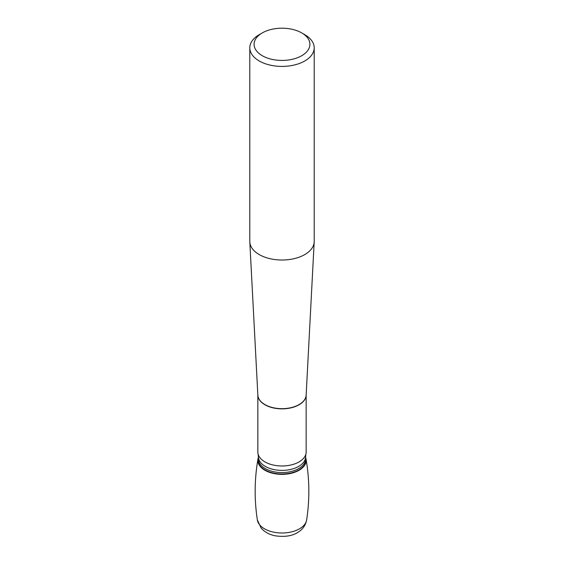 <?xml version="1.0" encoding="UTF-8"?>
<svg xmlns="http://www.w3.org/2000/svg" width="564" height="564" viewBox="0 0 564 564"><rect width="100%" height="100%" fill="white"/><g stroke="black" fill="none" stroke-linecap="round" stroke-linejoin="round"><path stroke-width="0.85" d="M257.847 395.026L257.847 452.032A24.153 13.945 0 0 0 258.065 453.914A24.153 13.945 0 0 0 264.918 461.895A24.153 13.945 0 0 0 289.713 465.251A24.153 13.945 0 0 0 305.935 453.914A24.153 13.945 0 0 0 306.153 452.032L306.153 395.026M249.796 47.82L249.796 241.427A32.204 18.591 0 0 0 249.81 241.991A32.204 18.591 0 0 0 259.228 254.576A32.204 18.591 0 0 0 293.872 258.714A32.204 18.591 0 0 0 314.19 241.991A32.204 18.591 0 0 0 314.204 241.427L314.204 47.82A32.204 18.591 180 0 1 294.323 65.001A32.204 18.591 180 0 1 259.228 60.968A32.204 18.591 180 0 1 249.796 47.82A32.204 18.591 180 0 1 259.228 34.672L262.267 32.916A27.911 16.116 0 0 0 262.267 55.709A27.911 16.116 0 0 0 301.733 55.709A27.911 16.116 0 0 0 301.733 32.916A27.911 16.116 0 0 0 262.267 32.916M304.772 34.672L301.733 32.916L304.772 34.672A32.204 18.591 180 0 1 314.204 47.82M305.603 457.46A24.153 13.945 180 0 1 282 474.359A24.153 13.945 180 0 1 258.397 457.46A24.153 13.945 180 0 0 257.967 459.011A24.153 13.945 180 0 0 264.918 470.277A24.153 13.945 180 0 0 292.349 473.013A24.153 13.945 180 0 0 306.033 459.018A24.153 13.945 180 0 0 305.603 457.46M300.725 469.227L300.704 468.776M306.153 395.054A24.153 13.945 180 0 1 291.13 407.821A24.153 13.945 180 0 1 264.918 404.769A24.153 13.945 180 0 1 257.847 395.054M249.81 241.991L257.854 395.145A24.16 13.945 0 0 0 264.918 404.585A24.16 13.945 0 0 0 290.904 407.687A24.16 13.945 0 0 0 306.146 395.145L314.19 241.991M305.935 453.914L305.603 456.762A23.603 13.628 180 0 1 282 470.39A23.603 13.628 180 0 1 258.397 456.762L258.065 453.914M305.603 456.762L305.603 458.955A23.603 13.628 180 0 1 282 472.583A23.603 13.628 180 0 1 258.397 458.955L258.397 456.762M305.603 457.742A23.963 13.832 180 0 1 282 473.964A23.963 13.832 180 0 1 258.397 457.742M306.033 459.011C309.558 479.287 309.756 499.612 306.633 519.987A24.731 14.276 180 0 1 281.993 532.994A24.731 14.276 180 0 1 257.367 519.987C254.244 499.612 254.442 479.287 257.967 459.011M306.633 519.987C305.293 526.797 301.127 530.209 298.864 531.697C293.083 535.878 285.144 537.245 275.049 535.786C270.579 534.876 266.702 533.079 263.43 530.4L261.167 528.144L257.367 519.987"/></g></svg>
